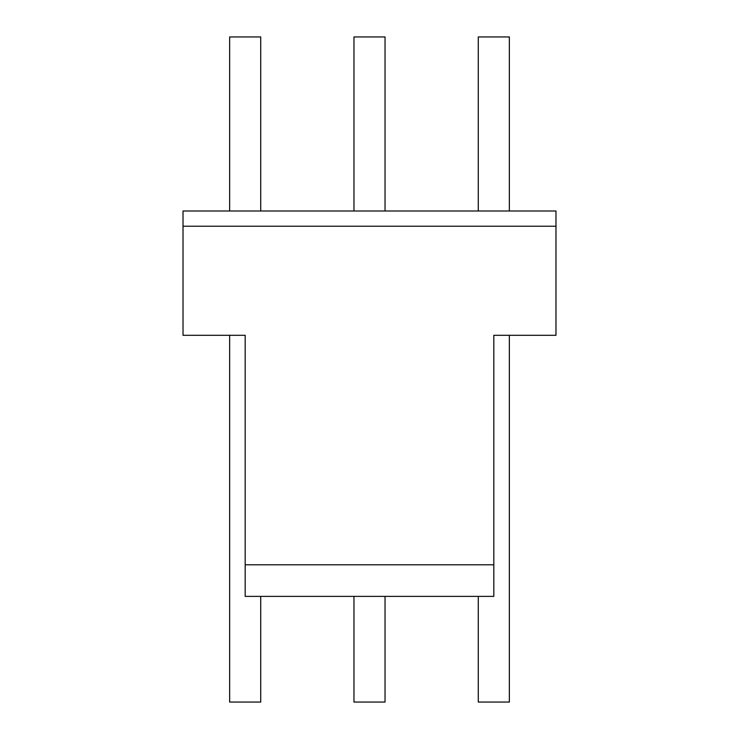 <?xml version="1.0" encoding="UTF-8"?>
<svg xmlns="http://www.w3.org/2000/svg" width="739" height="739" viewBox="0 0 739 739"><rect width="100%" height="100%" fill="white"/><g stroke="black" fill="none" stroke-linecap="round" stroke-linejoin="round"><path stroke-width="1.11" d="M183.023 210.994L183.023 335.312L245.182 335.312L245.182 596.382L493.818 596.382L493.818 335.312L555.977 335.312L555.977 210.994L183.023 210.994M478.281 596.382L478.281 702.05L509.356 702.05L509.356 335.312M509.356 210.994L509.356 36.95L478.281 36.95L478.281 210.994M353.963 596.382L353.963 702.05L385.037 702.05L385.037 596.382M385.037 210.994L385.037 36.95L353.963 36.95L353.963 210.994M229.644 335.312L229.644 702.05L260.719 702.05L260.719 596.382M260.719 210.994L260.719 36.95L229.644 36.95L229.644 210.994M183.023 226.226L555.977 226.226M245.182 564.79L493.818 564.79"/></g></svg>
